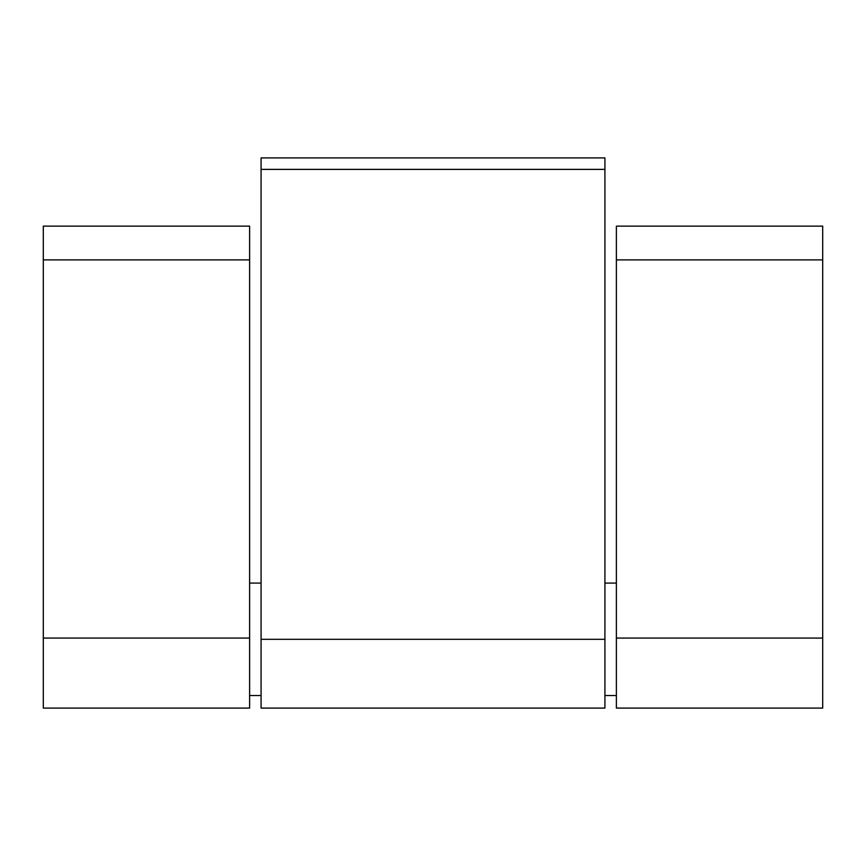 <?xml version="1.0" encoding="UTF-8"?>
<svg xmlns="http://www.w3.org/2000/svg" width="866" height="866" viewBox="0 0 866 866"><rect width="100%" height="100%" fill="white"/><g stroke="black" fill="none" stroke-linecap="round" stroke-linejoin="round"><path stroke-width="1.3" d="M604.923 157.915L604.923 708.085L261.077 708.085L261.077 157.915L604.923 157.915M249.614 638.069L249.614 226.123L43.3 226.123L43.3 708.085L249.614 708.085L249.614 638.069L43.3 638.069M616.386 638.069L616.386 226.123L822.7 226.123L822.7 708.085L616.386 708.085L616.386 638.069L822.7 638.069M604.923 169.379L261.077 169.379M604.923 639.314L261.077 639.314M249.614 259.887L43.3 259.887M616.386 259.887L822.7 259.887M249.614 583.089L261.077 583.089M249.614 695.528L261.077 695.528M616.386 583.089L604.923 583.089M616.386 695.528L604.923 695.528"/></g></svg>
